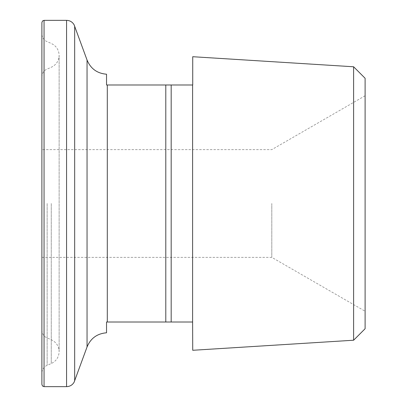 <?xml version="1.0" encoding="UTF-8"?>
<svg xmlns="http://www.w3.org/2000/svg" width="407" height="407" viewBox="0 0 407 407"><rect width="100%" height="100%" fill="white"/><g stroke="black" fill="none" stroke-linecap="round" stroke-linejoin="round"><path stroke-width="0.31" stroke-dasharray="2.04 1.53" d="M171.179 203.5L171.179 322.008L171.179 203.5M106.537 332.794L106.537 322.008L192.613 322.008L192.725 56.715M365.104 328.734L365.104 78.266M271.8 203.5L271.8 257.366L271.8 203.5M353.612 66.773L353.612 340.227M41.896 22.507L41.896 384.493M171.179 322.008L171.179 84.992L192.613 84.992M165.791 322.008L165.791 84.992L106.537 84.992L106.537 74.206M365.104 203.5L365.104 95.767L365.104 203.5M192.725 350.285L192.613 322.008M41.896 203.5L41.896 373.214L41.896 203.5M107.295 84.992L107.295 322.008M87.047 60.038L87.047 346.962M47.146 203.5L47.146 365.283L47.146 203.5M51.257 203.5L51.257 363.537L51.257 203.5M44.053 20.35L44.053 386.65M66.565 20.35L66.565 386.65M74.664 26.023L74.664 380.977M41.896 257.366L271.8 257.366L365.104 311.233M41.896 330.057C41.997 333.247 43.391 335.709 46.072 337.444L51.257 339.733C56.263 342.129 58.888 346.092 59.137 351.638L59.137 203.5L59.137 351.638C58.888 357.178 56.263 361.146 51.257 363.537L46.072 365.832C43.391 367.562 41.997 370.024 41.896 373.214M41.896 76.943C41.997 73.753 43.391 71.291 46.072 69.556L51.257 67.267C56.263 64.871 58.888 60.908 59.137 55.362L59.137 203.5L59.137 55.362C58.888 49.822 56.263 45.854 51.257 43.463L46.072 41.168C43.391 39.438 41.997 36.976 41.896 33.786M365.104 95.767L271.8 149.634L41.896 149.634"/><path stroke-width="0.61" d="M353.612 66.773L365.104 78.266L365.104 328.734L353.612 340.227L353.612 66.773L192.725 56.715L192.725 84.992L171.179 84.992L171.179 322.008L165.791 322.008L165.791 84.992L171.179 84.992L106.537 84.992L107.295 84.992L107.295 322.008L106.537 322.008L106.537 332.794C97.166 333.562 90.669 338.283 87.047 346.962L87.047 60.038L74.099 24.776C72.39 21.937 69.877 20.462 66.565 20.35L44.053 20.35L42.542 20.971L41.896 22.507L41.896 384.493L42.542 386.029L44.053 386.65L44.053 20.35M165.791 322.008L106.537 322.008M171.179 322.008L192.613 322.008L192.613 84.992M192.613 322.008L192.725 350.285L353.612 340.227M87.047 60.038C90.669 68.717 97.166 73.438 106.537 74.206L106.537 84.992M87.047 346.962L74.099 382.224C72.39 385.063 69.877 386.538 66.565 386.65L66.565 20.35M74.664 380.977L74.664 26.023M66.565 386.65L44.053 386.65"/></g></svg>
